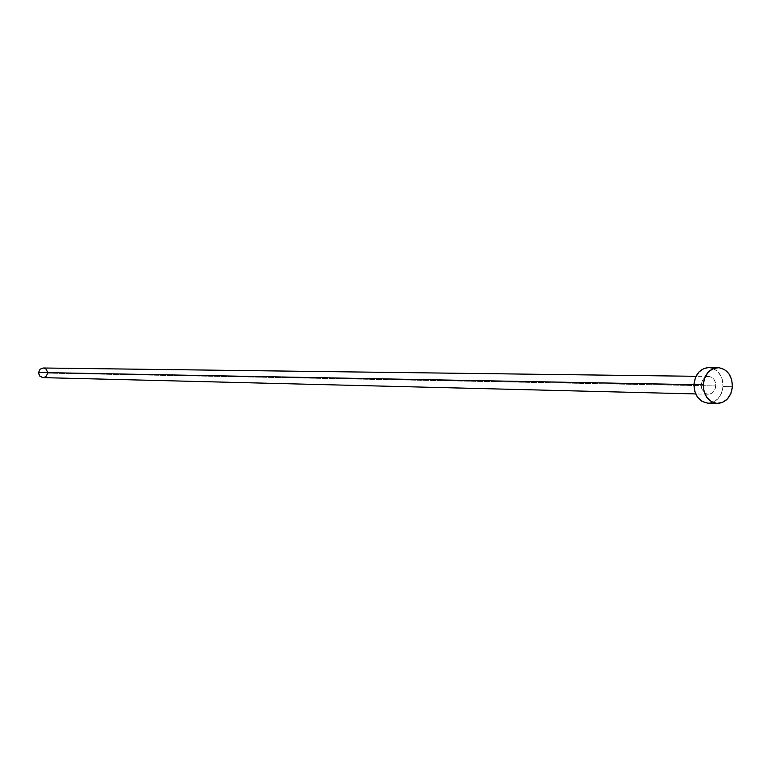 <?xml version="1.0" encoding="UTF-8"?>
<svg xmlns="http://www.w3.org/2000/svg" width="771" height="771" viewBox="0 0 771 771"><rect width="100%" height="100%" fill="white"/><g stroke="black" fill="none" stroke-linecap="round" stroke-linejoin="round"><path stroke-width="0.58" stroke-dasharray="3.85 2.89" d="M43.003 377.626L46.202 376.364L47.686 373.145L715.777 385.943C715.074 391.099 712.587 393.875 708.318 394.251C703.769 393.538 701.417 390.377 701.263 384.768L701.61 388.218L703.017 391.225L706.593 393.952L709.426 394.174L712.115 393.056L714.264 390.772L715.536 387.659L715.43 382.503L714.033 379.496L711.797 377.385L709.069 376.479L706.246 376.923L703.778 378.657L702.024 381.414L701.263 384.768L693.948 384.633L701.263 384.768C701.967 379.64 704.424 376.874 708.655 376.46C713.242 377.135 715.613 380.296 715.777 385.943L47.686 373.145L46.491 369.55L43.186 367.998M708 403.146C716.577 402.423 721.579 396.882 722.996 386.522L732.411 386.705L722.996 386.522C722.668 375.188 717.897 368.866 708.674 367.555M712.414 368.181L717.464 371.275L721.155 376.489L722.302 379.66L722.996 386.522L721.483 393.21L718.013 398.713L713.088 402.192L707.46 403.117M708.732 367.555L709.599 367.603M43.706 377.588L43.022 377.626M47.657 372.2L47.686 373.145M708.655 376.46L696.011 376.296M708.318 394.251L695.683 393.933"/><path stroke-width="1.16" d="M696.011 376.296L43.186 367.998L40.034 369.27L38.56 372.48L693.948 384.633L38.56 372.48L38.608 373.588L40.111 376.441L43.003 377.626L695.683 393.933M703.268 384.344C704.665 374.06 709.58 368.49 718.032 367.622C727.294 368.943 732.084 375.304 732.411 386.705C730.995 397.132 725.974 402.713 717.358 403.435C708.27 401.97 703.576 395.61 703.268 384.344L693.967 384.18L703.268 384.344L704.8 377.578L708.327 372.027L713.3 368.548L718.967 367.661L724.451 369.502L728.923 373.762L731.718 379.804L732.411 386.705L730.898 393.441L727.41 398.973L722.466 402.472L716.818 403.406L711.315 401.614L706.795 397.364L703.971 391.302L703.268 384.344M717.965 367.622L708.674 367.555C700.261 368.422 695.355 373.964 693.967 384.18C694.276 395.369 698.95 401.691 708 403.146L717.319 403.435M707.46 403.117L701.976 401.334L697.485 397.113L694.671 391.09L693.967 384.18L695.49 377.453L699.008 371.94L703.962 368.48L708.732 367.555M709.599 367.603L712.414 368.181M47.686 373.145L46.125 376.441L43.706 377.588M43.022 377.626L39.668 375.978L38.56 372.48L40.131 369.184L43.205 367.998M43.446 368.008L45.932 369.01L47.657 372.2"/></g></svg>
